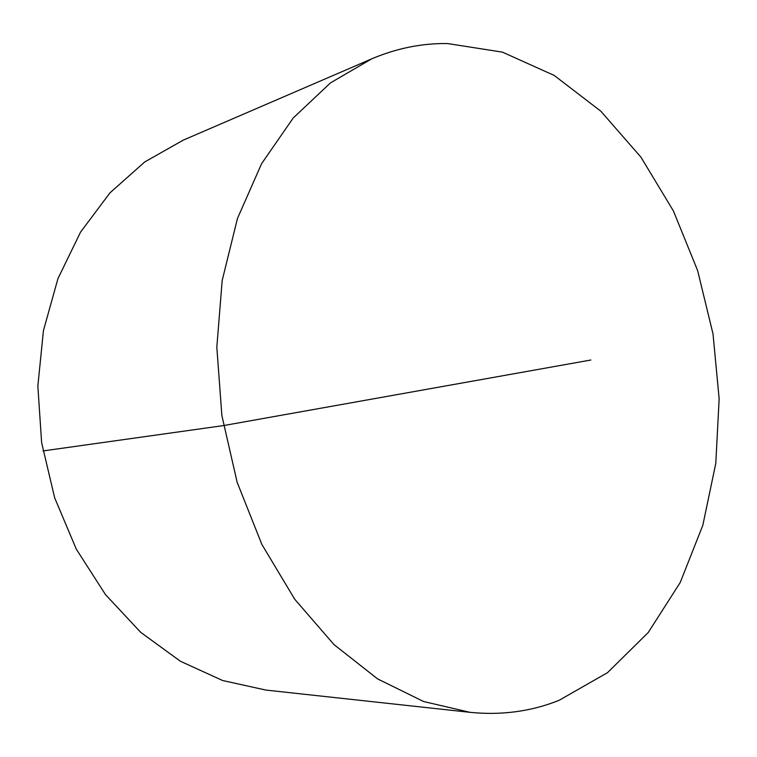 <?xml version="1.0" encoding="UTF-8"?>
<svg xmlns="http://www.w3.org/2000/svg" width="757" height="757" viewBox="0 0 757 757"><rect width="100%" height="100%" fill="white"/><g stroke="black" fill="none" stroke-linecap="round" stroke-linejoin="round"><path stroke-width="1.14" d="M447.434 43.537C421.819 43.215 396.592 48.306 371.753 58.828L330.516 82.854L293.196 118.007L261.61 163.663L237.452 218.489L222.18 280.535L216.824 347.208L221.867 415.527L237.149 482.304L261.884 544.453L294.728 599.251L333.951 644.548L377.563 678.887L423.57 701.512L470.059 712.337C501.55 715.488 531.244 711.485 559.13 700.31L607.559 672.632L648.266 632.474L680.212 582.521L702.808 525.339L715.791 463.369L719.15 398.863L713.018 333.941L697.651 270.646L673.446 211.023L640.924 157.144L600.821 111.184L554.181 75.416L502.411 52.129L447.434 43.537M371.753 58.828L183.194 140.168L144.672 161.998L109.926 192.893L80.526 232.153L57.948 278.614L43.433 330.62L37.85 386.079L41.626 442.637L54.655 497.803L76.306 549.166L105.478 594.595L140.726 632.36L180.374 661.24L222.672 680.534L265.906 690.072L470.059 712.337M590.848 360.02L223.495 425.585L42.979 450.945"/></g></svg>
